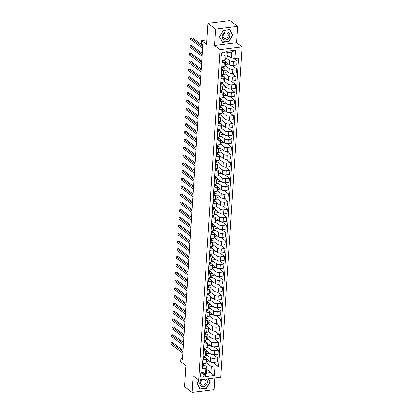 <?xml version="1.0" encoding="UTF-8"?>
<svg xmlns="http://www.w3.org/2000/svg" width="413" height="413" viewBox="0 0 413 413"><rect width="100%" height="100%" fill="white"/><g stroke="black" fill="none" stroke-linecap="round" stroke-linejoin="round"><path stroke-width="0.62" d="M221.218 54.418A2.142 1.76 126.7 0 0 221.838 55.9A2.142 1.76 126.7 0 0 223.836 55.879A2.142 1.76 126.7 0 0 225.023 53.943A2.142 1.76 126.7 0 0 224.404 52.461A2.142 1.76 126.7 0 0 222.406 52.482A2.142 1.76 126.7 0 0 221.218 54.418M237.62 26.339L229.989 20.65L207.992 23.402L215.622 29.091L214.564 45.502L220.057 49.601L242.054 46.85L236.561 42.756L237.62 26.339L215.622 29.091M220.057 49.601L198.689 380.037L220.687 377.286L242.054 46.85M198.689 380.037L193.191 375.938L192.133 392.35L214.13 389.598L214.879 378.009M192.133 392.35L184.503 386.661L185.865 365.557L180.677 361.685L180.879 358.561L182.407 359.697L202.762 44.898L201.239 43.757L201.441 40.634L206.629 44.501L207.992 23.402M204.198 375.066L204.285 373.693A2.075 1.709 126.7 0 0 203.686 372.258A2.075 1.709 126.7 0 0 201.75 372.278A2.075 1.709 126.7 0 0 200.599 374.152L200.511 375.531A2.075 1.709 126.7 0 0 201.116 376.961A2.075 1.709 126.7 0 0 203.046 376.94A2.075 1.709 126.7 0 0 204.198 375.066L201.157 372.8M214.972 367.147L214.424 375.587L205.271 376.733L205.813 368.293L206.975 367.085L206.588 373.022L210.986 372.474L211.373 366.532L214.972 367.147L218.57 366.698L238.523 58.145L234.925 58.594L231.326 57.98L231.708 52.043L227.31 52.59L226.928 58.532L225.766 59.74L226.314 51.3L235.472 50.154L234.925 58.594M225.766 59.74L222.173 60.19L202.22 368.742L205.813 368.293M206.923 39.947L201.441 40.634M182.494 358.36L180.879 358.561M206.825 369.367L214.424 375.587M206.975 367.085L203.929 364.813A5.121 1.807 3.7 0 0 203.95 364.669L204.017 363.677M222.003 62.817L224.244 62.533A2.679 0.945 3.7 0 0 225.694 61.8A2.679 0.945 3.7 0 0 225.4 61.325L223.639 60.014A5.121 1.807 3.7 0 0 223.639 60.009L223.288 61.15A1.776 0.625 3.7 0 1 222.364 61.583L222.091 61.47M221.497 70.633L223.738 70.349A2.679 0.945 3.7 0 0 225.188 69.611A2.679 0.945 3.7 0 0 224.894 69.141L223.134 67.825A5.121 1.807 3.7 0 0 223.159 67.686L223.221 66.694M220.991 78.444L223.232 78.165A2.679 0.945 3.7 0 0 224.687 77.427A2.679 0.945 3.7 0 0 224.393 76.957L222.628 75.641M220.485 86.26L222.726 85.981A2.679 0.945 3.7 0 0 224.182 85.243A2.679 0.945 3.7 0 0 223.887 84.773L222.122 83.457M219.979 94.076L222.225 93.797A2.679 0.945 3.7 0 0 223.676 93.059A2.679 0.945 3.7 0 0 223.381 92.589L221.616 91.273M219.473 101.892L221.719 101.613A2.679 0.945 3.7 0 0 223.17 100.875A2.679 0.945 3.7 0 0 222.875 100.405L221.11 99.089A5.121 1.807 3.7 0 0 221.136 98.95L220.759 100.225A1.776 0.625 3.7 0 1 219.84 100.658L219.561 100.545M218.967 109.708L221.213 109.43A2.679 0.945 3.7 0 0 222.664 108.691A2.679 0.945 3.7 0 0 222.37 108.221L220.604 106.905A5.121 1.807 3.7 0 0 220.63 106.766L220.692 105.769M218.462 117.524L220.707 117.246A2.679 0.945 3.7 0 0 222.158 116.507A2.679 0.945 3.7 0 0 221.864 116.038L220.098 114.721M217.961 125.34L220.201 125.056A2.679 0.945 3.7 0 0 221.652 124.323A2.679 0.945 3.7 0 0 221.358 123.848L219.592 122.537A5.121 1.807 3.7 0 0 219.618 122.393L219.685 121.401M217.455 133.156L219.695 132.872A2.679 0.945 3.7 0 0 221.146 132.134A2.679 0.945 3.7 0 0 220.852 131.664L219.086 130.348A5.121 1.807 3.7 0 0 219.112 130.209L219.179 129.217M216.949 140.967L219.189 140.688A2.679 0.945 3.7 0 0 220.64 139.95A2.679 0.945 3.7 0 0 220.346 139.48L218.585 138.164A5.121 1.807 3.7 0 0 218.606 138.025L218.673 137.033M216.443 148.783L218.684 148.504A2.679 0.945 3.7 0 0 220.134 147.766A2.679 0.945 3.7 0 0 219.84 147.296L218.079 145.98M215.937 156.599L218.178 156.321A2.679 0.945 3.7 0 0 219.633 155.582A2.679 0.945 3.7 0 0 219.339 155.112L217.574 153.796M215.431 164.415L217.672 164.137A2.679 0.945 3.7 0 0 219.127 163.398A2.679 0.945 3.7 0 0 218.833 162.929L217.068 161.612A5.121 1.807 3.7 0 0 217.093 161.473L217.155 160.481M214.925 172.231L217.171 171.953A2.679 0.945 3.7 0 0 218.622 171.214A2.679 0.945 3.7 0 0 218.327 170.745L216.562 169.428A5.121 1.807 3.7 0 0 216.588 169.289L216.211 170.564A1.776 0.625 3.7 0 1 215.292 170.997L215.013 170.884M214.419 180.047L216.665 179.769A2.679 0.945 3.7 0 0 218.116 179.03A2.679 0.945 3.7 0 0 217.821 178.561L216.056 177.244A5.121 1.807 3.7 0 0 216.082 177.1L216.144 176.108M213.913 187.863L216.159 187.579A2.679 0.945 3.7 0 0 217.61 186.841A2.679 0.945 3.7 0 0 217.315 186.371L215.55 185.055M213.407 195.679L215.653 195.395A2.679 0.945 3.7 0 0 217.104 194.657A2.679 0.945 3.7 0 0 216.81 194.187L215.044 192.871A5.121 1.807 3.7 0 0 215.07 192.732L215.137 191.74M212.907 203.49L215.147 203.211A2.679 0.945 3.7 0 0 216.598 202.473A2.679 0.945 3.7 0 0 216.304 202.003L214.538 200.687A5.121 1.807 3.7 0 0 214.564 200.548L214.631 199.556M212.401 211.306L214.641 211.028A2.679 0.945 3.7 0 0 216.092 210.289A2.679 0.945 3.7 0 0 215.798 209.819L214.037 208.503A5.121 1.807 3.7 0 0 214.058 208.364L213.686 209.644A1.776 0.625 3.7 0 1 212.762 210.078L212.489 209.959M211.895 219.122L214.135 218.844A2.679 0.945 3.7 0 0 215.586 218.105A2.679 0.945 3.7 0 0 215.292 217.636L213.531 216.319M211.389 226.938L213.629 226.66A2.679 0.945 3.7 0 0 215.08 225.921A2.679 0.945 3.7 0 0 214.786 225.452L213.025 224.135M210.883 234.754L213.123 234.476A2.679 0.945 3.7 0 0 214.579 233.737A2.679 0.945 3.7 0 0 214.285 233.268L212.519 231.951A5.121 1.807 3.7 0 0 212.545 231.812L212.607 230.815M210.377 242.57L212.618 242.292A2.679 0.945 3.7 0 0 214.073 241.553A2.679 0.945 3.7 0 0 213.779 241.084L212.014 239.767M209.871 250.386L212.117 250.102A2.679 0.945 3.7 0 0 213.567 249.364A2.679 0.945 3.7 0 0 213.273 248.894L211.508 247.578M209.365 258.202L211.611 257.918A2.679 0.945 3.7 0 0 213.062 257.18A2.679 0.945 3.7 0 0 212.767 256.71L211.002 255.394M208.859 266.013L211.105 265.735A2.679 0.945 3.7 0 0 212.556 264.996A2.679 0.945 3.7 0 0 212.261 264.526L210.496 263.21A5.121 1.807 3.7 0 0 210.522 263.071L210.15 264.351A1.776 0.625 3.7 0 1 209.226 264.785L208.947 264.666M208.353 273.829L210.599 273.551A2.679 0.945 3.7 0 0 212.05 272.812A2.679 0.945 3.7 0 0 211.755 272.343L209.99 271.026A5.121 1.807 3.7 0 0 210.016 270.887L210.083 269.895M207.853 281.645L210.093 281.367A2.679 0.945 3.7 0 0 211.544 280.628A2.679 0.945 3.7 0 0 211.249 280.159L209.484 278.842A5.121 1.807 3.7 0 0 209.51 278.703L209.577 277.712M207.347 289.461L209.587 289.183A2.679 0.945 3.7 0 0 211.038 288.444A2.679 0.945 3.7 0 0 210.744 287.975L208.983 286.658M206.841 297.277L209.081 296.999A2.679 0.945 3.7 0 0 210.532 296.26A2.679 0.945 3.7 0 0 210.238 295.791L208.477 294.474M206.335 305.093L208.575 304.809A2.679 0.945 3.7 0 0 210.026 304.076A2.679 0.945 3.7 0 0 209.732 303.607L207.971 302.29A5.121 1.807 3.7 0 0 207.997 302.146L207.62 303.426A1.776 0.625 3.7 0 1 206.696 303.86L206.423 303.746M205.829 312.909L208.069 312.626A2.679 0.945 3.7 0 0 209.525 311.887A2.679 0.945 3.7 0 0 209.231 311.417L207.465 310.101A5.121 1.807 3.7 0 0 207.491 309.962L207.553 308.97M205.323 320.725L207.563 320.442A2.679 0.945 3.7 0 0 209.019 319.703A2.679 0.945 3.7 0 0 208.725 319.234L206.959 317.917M204.817 328.536L207.063 328.258A2.679 0.945 3.7 0 0 208.513 327.519A2.679 0.945 3.7 0 0 208.219 327.05L206.454 325.733M204.311 336.352L206.557 336.074A2.679 0.945 3.7 0 0 208.007 335.335A2.679 0.945 3.7 0 0 207.713 334.866L205.948 333.549A5.121 1.807 3.7 0 0 205.973 333.41L206.035 332.419M203.805 344.168L206.051 343.89A2.679 0.945 3.7 0 0 207.502 343.151A2.679 0.945 3.7 0 0 207.207 342.682L205.442 341.365A5.121 1.807 3.7 0 0 205.468 341.226L205.535 340.235M203.304 351.984L205.545 351.706A2.679 0.945 3.7 0 0 206.996 350.967A2.679 0.945 3.7 0 0 206.701 350.498L204.936 349.181A5.121 1.807 3.7 0 0 204.962 349.042L205.029 348.045M202.798 359.8L205.039 359.522A2.679 0.945 3.7 0 0 206.49 358.783A2.679 0.945 3.7 0 0 206.195 358.314L204.43 356.997M206.237 362.702L211.373 366.532M206.479 358.949L210.336 361.824A2.679 0.945 3.7 0 0 213.934 362.438L217.527 361.989L217.79 357.926L213.423 354.669M206.743 354.886L210.594 357.761A2.679 0.945 3.7 0 0 214.197 358.376L217.79 357.926M206.985 351.138L210.836 354.008A2.679 0.945 3.7 0 0 214.44 354.622L218.033 354.173L218.296 350.11L213.929 346.853M207.249 347.07L211.1 349.945A2.679 0.945 3.7 0 0 214.698 350.56L218.296 350.11M207.491 343.322L211.342 346.197A2.679 0.945 3.7 0 0 214.941 346.806L218.539 346.357L218.802 342.294L214.435 339.037M207.754 339.259L211.606 342.129A2.679 0.945 3.7 0 0 215.204 342.744L218.802 342.294M207.997 335.506L211.848 338.381A2.679 0.945 3.7 0 0 215.447 338.99L219.045 338.541L219.308 334.478L214.941 331.221M208.26 331.443L212.112 334.313A2.679 0.945 3.7 0 0 215.71 334.928L219.308 334.478M208.503 327.69L212.354 330.565A2.679 0.945 3.7 0 0 215.953 331.18L219.551 330.725L219.814 326.662L215.447 323.405M208.766 323.627L212.618 326.502A2.679 0.945 3.7 0 0 216.216 327.111L219.814 326.662M209.009 319.874L212.86 322.749A2.679 0.945 3.7 0 0 216.458 323.364L220.057 322.914L220.32 318.846L215.953 315.589M209.267 315.811L213.123 318.686A2.679 0.945 3.7 0 0 216.722 319.295L220.32 318.846M209.51 312.058L213.366 314.933A2.679 0.945 3.7 0 0 216.964 315.547L220.563 315.098L220.826 311.035L216.458 307.778M209.773 307.995L213.629 310.87A2.679 0.945 3.7 0 0 217.228 311.485L220.826 311.035M210.016 304.242L213.872 307.117A2.679 0.945 3.7 0 0 217.47 307.731L221.069 307.282L221.332 303.219L216.964 299.962M210.279 300.179L214.135 303.054A2.679 0.945 3.7 0 0 217.734 303.669L221.332 303.219M210.522 296.426L214.378 299.301A2.679 0.945 3.7 0 0 217.976 299.915L221.575 299.466L221.838 295.403L217.47 292.146M210.785 292.363L214.641 295.238A2.679 0.945 3.7 0 0 218.24 295.853L221.838 295.403M211.028 288.615L214.884 291.485A2.679 0.945 3.7 0 0 218.482 292.099L222.08 291.65L222.339 287.587L217.976 284.33M211.291 284.547L215.147 287.422A2.679 0.945 3.7 0 0 218.745 288.037L222.339 287.587M211.533 280.799L215.39 283.674A2.679 0.945 3.7 0 0 218.988 284.283L222.581 283.834L222.844 279.771L218.477 276.514M211.797 276.736L215.648 279.606A2.679 0.945 3.7 0 0 219.251 280.22L222.844 279.771M212.039 272.983L215.891 275.858A2.679 0.945 3.7 0 0 219.494 276.467L223.087 276.018L223.35 271.955L218.983 268.698M212.303 268.92L216.154 271.79A2.679 0.945 3.7 0 0 219.752 272.404L223.35 271.955M212.545 265.167L216.397 268.042A2.679 0.945 3.7 0 0 219.995 268.656L223.593 268.202L223.856 264.139L219.489 260.882M212.809 261.104L216.66 263.979A2.679 0.945 3.7 0 0 220.258 264.588L223.856 264.139M213.051 257.351L216.902 260.226A2.679 0.945 3.7 0 0 220.501 260.84L224.099 260.391L224.362 256.323L219.995 253.066M213.314 253.288L217.166 256.163A2.679 0.945 3.7 0 0 220.764 256.778L224.362 256.323M213.557 249.535L217.408 252.41A2.679 0.945 3.7 0 0 221.007 253.024L224.605 252.575L224.868 248.512L220.501 245.255M213.82 245.472L217.672 248.347A2.679 0.945 3.7 0 0 221.27 248.962L224.868 248.512M214.063 241.719L217.914 244.594A2.679 0.945 3.7 0 0 221.513 245.208L225.111 244.759L225.374 240.696L221.007 237.439M214.321 237.656L218.178 240.531A2.679 0.945 3.7 0 0 221.776 241.146L225.374 240.696M214.564 233.908L218.42 236.778A2.679 0.945 3.7 0 0 222.018 237.392L225.617 236.943L225.88 232.88L221.513 229.623M214.827 229.84L218.684 232.715A2.679 0.945 3.7 0 0 222.282 233.33L225.88 232.88M215.07 226.092L218.926 228.962A2.679 0.945 3.7 0 0 222.524 229.576L226.123 229.127L226.386 225.064L222.018 221.807M215.333 222.024L219.189 224.899A2.679 0.945 3.7 0 0 222.788 225.513L226.386 225.064M215.576 218.276L219.432 221.151A2.679 0.945 3.7 0 0 223.03 221.76L226.629 221.311L226.887 217.248L222.524 213.991M215.839 214.213L219.695 217.083A2.679 0.945 3.7 0 0 223.294 217.697L226.887 217.248M216.082 210.46L219.938 213.335A2.679 0.945 3.7 0 0 223.536 213.944L227.129 213.495L227.393 209.432L223.03 206.175M216.345 206.397L220.196 209.267A2.679 0.945 3.7 0 0 223.8 209.881L227.393 209.432M216.588 202.644L220.439 205.519A2.679 0.945 3.7 0 0 224.042 206.133L227.635 205.679L227.899 201.616L223.531 198.359M216.851 198.581L220.702 201.456A2.679 0.945 3.7 0 0 224.305 202.065L227.899 201.616M217.093 194.828L220.945 197.703A2.679 0.945 3.7 0 0 224.548 198.317L228.141 197.868L228.404 193.8L224.037 190.543M217.357 190.765L221.208 193.64A2.679 0.945 3.7 0 0 224.806 194.255L228.404 193.8M217.599 187.012L221.451 189.887A2.679 0.945 3.7 0 0 225.049 190.501L228.647 190.052L228.91 185.989L224.543 182.732M217.863 182.949L221.714 185.824A2.679 0.945 3.7 0 0 225.312 186.439L228.91 185.989M218.105 179.196L221.957 182.071A2.679 0.945 3.7 0 0 225.555 182.685L229.153 182.236L229.416 178.173L225.049 174.916M218.369 175.133L222.22 178.008A2.679 0.945 3.7 0 0 225.818 178.623L229.416 178.173M218.611 171.385L222.462 174.255A2.679 0.945 3.7 0 0 226.061 174.869L229.659 174.42L229.922 170.357L225.555 167.1M218.875 167.317L222.726 170.192A2.679 0.945 3.7 0 0 226.324 170.806L229.922 170.357M219.117 163.569L222.968 166.439A2.679 0.945 3.7 0 0 226.567 167.053L230.165 166.604L230.428 162.541L226.061 159.284M219.375 159.501L223.232 162.376A2.679 0.945 3.7 0 0 226.83 162.99L230.428 162.541M219.618 155.753L223.474 158.628A2.679 0.945 3.7 0 0 227.073 159.237L230.671 158.788L230.934 154.725L226.567 151.468M219.881 151.69L223.738 154.56A2.679 0.945 3.7 0 0 227.336 155.174L230.934 154.725M220.124 147.937L223.98 150.812A2.679 0.945 3.7 0 0 227.578 151.426L231.177 150.972L231.44 146.909L227.073 143.652M220.387 143.874L224.244 146.744A2.679 0.945 3.7 0 0 227.842 147.358L231.44 146.909M220.63 140.121L224.486 142.996A2.679 0.945 3.7 0 0 228.084 143.61L231.683 143.161L231.941 139.093L227.578 135.836M220.893 136.058L224.749 138.933A2.679 0.945 3.7 0 0 228.348 139.542L231.941 139.093M221.136 132.305L224.992 135.18A2.679 0.945 3.7 0 0 228.59 135.794L232.183 135.345L232.447 131.277L228.079 128.02M221.399 128.242L225.25 131.117A2.679 0.945 3.7 0 0 228.854 131.732L232.447 131.277M221.642 124.489L225.493 127.364A2.679 0.945 3.7 0 0 229.096 127.978L232.689 127.529L232.953 123.466L228.585 120.209M221.905 120.426L225.756 123.301A2.679 0.945 3.7 0 0 229.36 123.915L232.953 123.466M222.148 116.672L225.999 119.548A2.679 0.945 3.7 0 0 229.597 120.162L233.195 119.713L233.459 115.65L229.091 112.393M222.411 112.61L226.262 115.485A2.679 0.945 3.7 0 0 229.86 116.099L233.459 115.65M222.653 108.862L226.505 111.732A2.679 0.945 3.7 0 0 230.103 112.346L233.701 111.897L233.964 107.834L229.597 104.577M222.917 104.794L226.768 107.669A2.679 0.945 3.7 0 0 230.366 108.283L233.964 107.834M223.159 101.046L227.011 103.916A2.679 0.945 3.7 0 0 230.609 104.53L234.207 104.081L234.47 100.018L230.103 96.761M223.423 96.978L227.274 99.853A2.679 0.945 3.7 0 0 230.872 100.467L234.47 100.018M223.665 93.23L227.517 96.105A2.679 0.945 3.7 0 0 231.115 96.714L234.713 96.265L234.976 92.202L230.609 88.945M223.929 89.167L227.78 92.037A2.679 0.945 3.7 0 0 231.378 92.651L234.976 92.202M224.171 85.414L228.022 88.289A2.679 0.945 3.7 0 0 231.621 88.903L235.219 88.449L235.482 84.386L231.115 81.129M224.429 81.351L228.286 84.226A2.679 0.945 3.7 0 0 231.884 84.835L235.482 84.386M224.672 77.598L228.528 80.473A2.679 0.945 3.7 0 0 232.127 81.087L235.725 80.638L235.988 76.57L231.621 73.313M224.935 73.535L228.792 76.41A2.679 0.945 3.7 0 0 232.39 77.019L235.988 76.57M225.178 69.782L229.034 72.657A2.679 0.945 3.7 0 0 232.633 73.271L236.231 72.822L236.494 68.754L232.127 65.497M225.441 65.719L229.298 68.594A2.679 0.945 3.7 0 0 232.896 69.208L236.494 68.754M225.684 61.965L229.54 64.841A2.679 0.945 3.7 0 0 233.138 65.455L236.737 65.006L236.995 60.943L233.536 58.357M226.871 58.589L229.804 60.778A2.679 0.945 3.7 0 0 233.402 61.392L236.995 60.943M227.16 54.877L231.326 57.98M202.535 363.863L204.776 363.585A2.679 0.945 3.7 0 0 206.226 362.846L206.49 358.783M218.57 366.698L212.922 362.485M209.303 361.055L206.319 361.452M203.041 356.047L205.282 355.769A2.679 0.945 3.7 0 0 206.732 355.03L206.996 350.967M209.809 353.239L206.825 353.636M210.31 345.423L207.331 345.82M203.547 348.231L205.788 347.952A2.679 0.945 3.7 0 0 207.238 347.214L207.502 343.151M210.816 337.612L207.832 338.004M204.048 340.42L206.293 340.136A2.679 0.945 3.7 0 0 207.744 339.398L208.007 335.335M211.322 329.817L208.338 330.188M204.554 332.604L206.799 332.32A2.679 0.945 3.7 0 0 208.25 331.582L208.513 327.519M211.828 321.98L208.844 322.372M205.06 324.788L207.305 324.504A2.679 0.945 3.7 0 0 208.756 323.771L209.019 319.703M212.334 314.164L209.35 314.556M205.566 316.972L207.806 316.694A2.679 0.945 3.7 0 0 209.262 315.955L209.525 311.887M212.84 306.348L209.856 306.74M206.072 309.156L208.312 308.878A2.679 0.945 3.7 0 0 209.768 308.139L210.026 304.076M213.345 298.532L210.362 298.929M206.577 301.34L208.818 301.062A2.679 0.945 3.7 0 0 210.269 300.323L210.532 296.26M213.846 290.737L210.867 291.113M207.083 293.524L209.324 293.245A2.679 0.945 3.7 0 0 210.775 292.507L211.038 288.444M214.357 282.9L211.373 283.297M207.589 285.708L209.83 285.429A2.679 0.945 3.7 0 0 211.28 284.691L211.544 280.628M214.863 275.089L211.879 275.481M208.095 277.897L210.336 277.613A2.679 0.945 3.7 0 0 211.786 276.875L212.05 272.812M215.364 267.273L212.385 267.665M208.596 270.081L210.842 269.797A2.679 0.945 3.7 0 0 212.292 269.059L212.556 264.996M215.87 259.478L212.886 259.849M209.102 262.265L211.348 261.981A2.679 0.945 3.7 0 0 212.798 261.248L213.062 257.18M216.376 251.641L213.392 252.033M209.608 254.449L211.854 254.171A2.679 0.945 3.7 0 0 213.304 253.432L213.567 249.364M216.882 243.825L213.898 244.217M210.114 246.633L212.359 246.355A2.679 0.945 3.7 0 0 213.81 245.616L214.073 241.553M217.388 236.009L214.404 236.406M210.62 238.817L212.86 238.538A2.679 0.945 3.7 0 0 214.316 237.8L214.579 233.737M217.894 228.193L214.91 228.59M211.126 231.001L213.366 230.722A2.679 0.945 3.7 0 0 214.822 229.984L215.08 225.921M218.4 220.377L215.416 220.774M211.632 223.185L213.872 222.906A2.679 0.945 3.7 0 0 215.323 222.168L215.586 218.105M218.905 212.566L215.922 212.958M212.137 215.374L214.378 215.09A2.679 0.945 3.7 0 0 215.829 214.352L216.092 210.289M219.411 204.75L216.427 205.142M212.643 207.558L214.884 207.274A2.679 0.945 3.7 0 0 216.335 206.536L216.598 202.473M219.912 196.934L216.933 197.326M213.149 199.742L215.39 199.458A2.679 0.945 3.7 0 0 216.84 198.725L217.104 194.657M220.418 189.139L217.439 189.51M213.65 191.926L215.896 191.647A2.679 0.945 3.7 0 0 217.346 190.909L217.61 186.841M220.924 181.302L217.94 181.694M214.156 184.11L216.402 183.831A2.679 0.945 3.7 0 0 217.852 183.093L218.116 179.03M221.43 173.486L218.446 173.883M214.662 176.294L216.908 176.015A2.679 0.945 3.7 0 0 218.358 175.277L218.622 171.214M221.936 165.67L218.952 166.067M215.168 168.478L217.414 168.199A2.679 0.945 3.7 0 0 218.864 167.461L219.127 163.398M222.442 157.854L219.458 158.251M215.674 160.662L217.914 160.383A2.679 0.945 3.7 0 0 219.37 159.645L219.633 155.582M222.948 150.043L219.964 150.435M216.18 152.851L218.42 152.567A2.679 0.945 3.7 0 0 219.876 151.829L220.134 147.766M223.454 142.227L220.47 142.619M216.686 145.035L218.926 144.751A2.679 0.945 3.7 0 0 220.377 144.013L220.64 139.95M223.96 134.411L220.976 134.803M217.192 137.219L219.432 136.94A2.679 0.945 3.7 0 0 220.883 136.202L221.146 132.134M224.465 126.595L221.482 126.987M217.697 129.403L219.938 129.124A2.679 0.945 3.7 0 0 221.389 128.386L221.652 124.323M224.966 118.799L221.987 119.171M218.203 121.587L220.444 121.308A2.679 0.945 3.7 0 0 221.895 120.57L222.158 116.507M225.472 110.963L222.493 111.36M218.704 113.771L220.95 113.492A2.679 0.945 3.7 0 0 222.4 112.754L222.664 108.691M225.978 103.147L222.994 103.544M219.21 105.955L221.456 105.676A2.679 0.945 3.7 0 0 222.906 104.938L223.17 100.875M226.484 95.331L223.5 95.728M219.716 98.139L221.962 97.86A2.679 0.945 3.7 0 0 223.412 97.122L223.676 93.059M226.99 87.541L224.006 87.912M220.222 90.328L222.468 90.044A2.679 0.945 3.7 0 0 223.918 89.306L224.182 85.243M227.496 79.704L224.512 80.096M220.728 82.512L222.968 82.228A2.679 0.945 3.7 0 0 224.424 81.49L224.687 77.427M228.002 71.888L225.018 72.28M221.234 74.696L223.474 74.417A2.679 0.945 3.7 0 0 224.93 73.679L225.188 69.611M228.508 64.072L225.524 64.464M221.74 66.88L223.98 66.601A2.679 0.945 3.7 0 0 225.431 65.863L225.694 61.8M229.014 56.256L227.057 56.524M206.588 373.022L205.271 376.733M226.314 51.3L227.31 52.59M235.472 50.154L231.708 52.043M199.071 379.986L197.042 383.517L199.964 389.139L206.588 388.308L210.294 381.86L208.689 378.783M214.564 45.502L236.561 42.756M223.165 30.381L219.463 36.829L222.385 42.446L229.008 41.62L232.71 35.172L229.788 29.555L223.165 30.381M209.871 381.55L210.294 381.86M206.314 388.106L206.588 388.308M232.292 34.857L232.71 35.172M228.735 41.414L229.008 41.62M202.38 366.269L202.654 366.383A1.776 0.625 3.7 0 0 203.578 365.949L203.996 363.683L203.578 365.949M183.011 350.332L172.536 342.516L171.049 342.702L182.933 351.571M171.049 342.702L170.946 344.266L182.83 353.13M203.795 363.708L203.702 364.013A1.776 0.625 -176.3 0 1 203.191 364.359L203.139 365.113A1.776 0.625 3.7 0 0 203.655 364.762M202.881 358.453L203.16 358.567A1.776 0.625 3.7 0 0 204.084 358.133L204.43 357.002A5.121 1.807 3.7 0 0 204.456 356.853L204.523 355.861M183.517 342.516L173.042 334.7L171.555 334.886L183.439 343.755M171.555 334.886L171.452 336.45L183.336 345.32M204.301 355.892L204.208 356.197A1.776 0.625 -176.3 0 1 203.692 356.543L203.645 357.297A1.776 0.625 3.7 0 0 204.161 356.946L204.492 355.867M203.387 350.637L203.666 350.751A1.776 0.625 3.7 0 0 204.59 350.317L205.008 348.051L204.59 350.317M184.022 334.706L173.543 326.889L172.061 327.075L183.945 335.939M172.061 327.075L171.958 328.634L183.842 337.504M204.807 348.076L204.714 348.381A1.776 0.625 -176.3 0 1 204.198 348.732L204.151 349.481A1.776 0.625 3.7 0 0 204.667 349.13M203.893 342.821L204.172 342.935A1.776 0.625 3.7 0 0 205.096 342.501L205.514 340.235M184.528 326.889L174.049 319.073L172.562 319.259L184.451 328.123M172.562 319.259L172.464 320.818L184.348 329.688M205.313 340.26L205.22 340.565A1.776 0.625 -176.3 0 1 204.703 340.916L204.657 341.665A1.776 0.625 3.7 0 0 205.168 341.314L205.504 340.235M204.399 335.005L204.678 335.119A1.776 0.625 3.7 0 0 205.597 334.69L206.02 332.419L205.597 334.69M185.034 319.073L174.554 311.257L173.068 311.443L184.952 320.307M173.068 311.443L172.97 313.008L184.854 321.872M205.819 332.444L205.726 332.749A1.776 0.625 -176.3 0 1 205.209 333.1L205.163 333.849A1.776 0.625 3.7 0 0 205.674 333.498M201.498 379.686A4.352 3.578 126.7 0 0 200.238 385.288A4.352 3.578 126.7 0 0 205.313 385.923A4.352 3.578 126.7 0 0 206.133 379.103M202.076 380.13A2.979 2.452 126.7 0 0 201.461 384.761A2.979 2.452 126.7 0 0 204.409 384.622A2.979 2.452 126.7 0 0 205.029 379.986A2.979 2.452 126.7 0 0 202.076 380.13M208.451 378.814L210.026 381.844L206.438 388.091L200.016 388.891L197.187 383.45L199.18 379.975M199.722 388.669L200.016 388.891M229.891 35.472A4.352 3.578 126.7 0 0 226.288 31.889A4.352 3.578 126.7 0 0 222.163 36.437A4.352 3.578 126.7 0 0 225.761 40.02A4.352 3.578 126.7 0 0 229.891 35.472M228.312 35.353A2.979 2.452 126.7 0 0 227.444 33.298A2.979 2.452 126.7 0 0 224.672 33.324A2.979 2.452 126.7 0 0 223.02 36.019A2.979 2.452 126.7 0 0 223.882 38.073A2.979 2.452 126.7 0 0 226.654 38.048A2.979 2.452 126.7 0 0 228.312 35.353M222.437 42.203L219.608 36.757L223.196 30.51L229.613 29.71L232.447 35.151L228.859 41.398L222.142 41.981M204.905 327.189L205.184 327.308A1.776 0.625 3.7 0 0 206.102 326.874L206.454 325.743A5.121 1.807 3.7 0 0 206.479 325.594L206.541 324.603M185.54 311.257L175.06 303.441L173.574 303.627L185.458 312.491M173.574 303.627L173.475 305.192L185.36 314.056M206.324 324.628L206.232 324.933A1.776 0.625 -176.3 0 1 205.715 325.284L205.669 326.033A1.776 0.625 3.7 0 0 206.18 325.687L206.51 324.608M205.411 319.378L205.689 319.492A1.776 0.625 3.7 0 0 206.608 319.058L206.954 317.927A5.121 1.807 3.7 0 0 206.985 317.778L206.954 317.927M186.046 303.441L175.566 295.625L174.079 295.811L185.964 304.675M174.079 295.811L173.981 297.375L185.865 306.24M206.83 316.812L206.737 317.117A1.776 0.625 -176.3 0 1 206.221 317.468L206.175 318.216A1.776 0.625 3.7 0 0 206.686 317.871L207.016 316.792M205.917 311.562L206.19 311.676A1.776 0.625 3.7 0 0 207.114 311.242L207.538 308.976L207.114 311.242M186.552 295.625L176.072 287.809L174.585 287.995L186.469 296.859M174.585 287.995L174.482 289.559L186.371 298.423M207.336 308.996L207.238 309.306A1.776 0.625 -176.3 0 1 206.727 309.652L206.676 310.406A1.776 0.625 3.7 0 0 207.192 310.055M187.058 287.809L176.578 279.993L175.091 280.179L186.975 289.048M175.091 280.179L174.988 281.743L186.877 290.607M207.837 301.185L207.744 301.49A1.776 0.625 -176.3 0 1 207.233 301.836L207.181 302.59A1.776 0.625 3.7 0 0 207.698 302.239L208.028 301.16M206.928 295.93L207.202 296.044A1.776 0.625 3.7 0 0 208.126 295.61L208.472 294.479A5.121 1.807 3.7 0 0 208.498 294.335L208.565 293.338M187.559 279.999L177.084 272.177L175.597 272.363L187.481 281.232M175.597 272.363L175.494 273.927L187.378 282.797M208.343 293.369L208.25 293.674A1.776 0.625 -176.3 0 1 207.739 294.02L207.687 294.774A1.776 0.625 3.7 0 0 208.204 294.423L208.534 293.344L208.472 294.479M207.434 288.114L207.708 288.228A1.776 0.625 3.7 0 0 208.632 287.794L208.978 286.668A5.121 1.807 3.7 0 0 209.004 286.519L209.071 285.522M188.065 272.182L177.59 264.366L176.103 264.552L187.987 273.416M176.103 264.552L176 266.111L187.884 274.981M208.849 285.553L208.756 285.858A1.776 0.625 -176.3 0 1 208.245 286.209L208.193 286.958A1.776 0.625 3.7 0 0 208.71 286.607L209.04 285.528M207.935 280.298L208.214 280.412A1.776 0.625 3.7 0 0 209.138 279.978L209.556 277.712L209.138 279.978M188.571 264.366L178.096 256.55L176.609 256.736L188.493 265.6M176.609 256.736L176.506 258.295L188.39 267.165M209.355 277.737L209.262 278.042A1.776 0.625 -176.3 0 1 208.746 278.393L208.699 279.142A1.776 0.625 3.7 0 0 209.215 278.79M208.441 272.482L208.72 272.601A1.776 0.625 3.7 0 0 209.644 272.167L210.062 269.895L209.644 272.167M189.077 256.55L178.597 248.734L177.115 248.92L188.999 257.784M177.115 248.92L177.012 250.484L188.896 259.349M209.861 269.921L209.768 270.226A1.776 0.625 -176.3 0 1 209.252 270.577L209.205 271.326A1.776 0.625 3.7 0 0 209.721 270.974M189.582 248.734L179.103 240.918L177.616 241.104L189.505 249.968M177.616 241.104L177.518 242.668L189.402 251.532M210.367 262.105L210.274 262.41A1.776 0.625 -176.3 0 1 209.758 262.761L209.711 263.509A1.776 0.625 3.7 0 0 210.222 263.164L210.558 262.085M209.453 256.855L209.732 256.969A1.776 0.625 3.7 0 0 210.651 256.535L211.002 255.404A5.121 1.807 3.7 0 0 211.028 255.255L211.089 254.263M190.088 240.918L179.609 233.102L178.122 233.288L190.006 242.152M178.122 233.288L178.024 234.852L189.908 243.716M210.873 254.289L210.78 254.594A1.776 0.625 -176.3 0 1 210.263 254.945L210.217 255.693A1.776 0.625 3.7 0 0 210.728 255.348L211.058 254.269M209.959 249.039L210.238 249.153A1.776 0.625 3.7 0 0 211.157 248.719L211.508 247.588A5.121 1.807 3.7 0 0 211.533 247.439L211.508 247.588M190.594 233.102L180.114 225.286L178.628 225.472L190.512 234.341M178.628 225.472L178.53 227.036L190.414 235.9M211.379 246.473L211.286 246.783A1.776 0.625 -176.3 0 1 210.769 247.129L210.723 247.883A1.776 0.625 3.7 0 0 211.234 247.532L211.564 246.453M210.465 241.223L210.744 241.337A1.776 0.625 3.7 0 0 211.662 240.903L212.008 239.772A5.121 1.807 3.7 0 0 212.039 239.623L212.101 238.631M191.1 225.286L180.62 217.47L179.134 217.656L191.018 226.525M179.134 217.656L179.036 219.22L190.92 228.084M211.884 238.662L211.792 238.967A1.776 0.625 -176.3 0 1 211.275 239.313L211.224 240.067A1.776 0.625 3.7 0 0 211.74 239.716L212.07 238.637L212.008 239.772M210.971 233.407L211.244 233.521A1.776 0.625 3.7 0 0 212.168 233.087L212.592 230.821M191.606 217.475L181.126 209.654L179.64 209.84L191.524 218.709M179.64 209.84L179.536 211.404L191.425 220.274M212.39 230.846L212.292 231.151A1.776 0.625 -176.3 0 1 211.781 231.497L211.73 232.251A1.776 0.625 3.7 0 0 212.246 231.899L212.576 230.821M211.477 225.591L211.75 225.704A1.776 0.625 3.7 0 0 212.674 225.271L213.02 224.145A5.121 1.807 3.7 0 0 213.051 223.996L213.113 223.005M192.112 209.659L181.632 201.843L180.145 202.029L192.03 210.893M180.145 202.029L180.042 203.588L191.926 212.458M212.891 223.03L212.798 223.335A1.776 0.625 -176.3 0 1 212.287 223.686L212.236 224.435A1.776 0.625 3.7 0 0 212.752 224.083L213.082 223.005L213.02 224.145M211.983 217.775L212.256 217.888A1.776 0.625 3.7 0 0 213.18 217.455L213.526 216.329A5.121 1.807 3.7 0 0 213.552 216.18L213.619 215.188M192.613 201.843L182.138 194.027L180.651 194.213L192.535 203.077M180.651 194.213L180.548 195.777L192.432 204.641M213.397 215.214L213.304 215.519A1.776 0.625 -176.3 0 1 212.793 215.87L212.741 216.619A1.776 0.625 3.7 0 0 213.258 216.267L213.588 215.188L213.526 216.329M193.119 194.027L182.644 186.211L181.157 186.397L193.041 195.261M181.157 186.397L181.054 187.961L192.938 196.825M213.903 207.398L213.81 207.703A1.776 0.625 -176.3 0 1 213.294 208.054L213.247 208.802A1.776 0.625 3.7 0 0 213.764 208.451L214.094 207.378M212.989 202.143L213.268 202.262A1.776 0.625 3.7 0 0 214.192 201.828L214.61 199.556L214.192 201.828M193.625 186.211L183.15 178.395L181.663 178.581L193.547 187.445M181.663 178.581L181.56 180.145L193.444 189.009M214.409 199.582L214.316 199.887A1.776 0.625 -176.3 0 1 213.8 200.238L213.753 200.986A1.776 0.625 3.7 0 0 214.27 200.641M213.495 194.332L213.774 194.446A1.776 0.625 3.7 0 0 214.698 194.012L215.116 191.74M194.131 178.395L183.651 170.579L182.169 170.765L194.053 179.629M182.169 170.765L182.066 172.329L193.95 181.193M214.915 191.766L214.822 192.071A1.776 0.625 -176.3 0 1 214.306 192.422L214.259 193.17A1.776 0.625 3.7 0 0 214.775 192.825L215.106 191.746M214.001 186.516L214.28 186.63A1.776 0.625 3.7 0 0 215.204 186.196L215.55 185.065A5.121 1.807 3.7 0 0 215.576 184.916L215.638 183.924M194.637 170.579L184.157 162.763L182.67 162.949L194.559 171.818M182.67 162.949L182.572 164.513L194.456 173.377M215.421 183.95L215.328 184.26A1.776 0.625 -176.3 0 1 214.812 184.606L214.765 185.36A1.776 0.625 3.7 0 0 215.276 185.009L215.612 183.93L215.55 185.065M214.507 178.7L214.786 178.814A1.776 0.625 3.7 0 0 215.705 178.38L216.128 176.114M195.142 162.763L184.663 154.947L183.176 155.133L195.06 164.002M183.176 155.133L183.078 156.697L194.962 165.561M215.927 176.139L215.834 176.444A1.776 0.625 -176.3 0 1 215.318 176.79L215.271 177.544A1.776 0.625 3.7 0 0 215.782 177.192L216.113 176.114M195.648 154.952L185.169 147.131L183.682 147.317L195.566 156.186M183.682 147.317L183.584 148.881L195.468 157.751M216.433 168.323L216.34 168.628A1.776 0.625 -176.3 0 1 215.823 168.974L215.777 169.728A1.776 0.625 3.7 0 0 216.288 169.376L216.619 168.297M215.519 163.068L215.792 163.181A1.776 0.625 3.7 0 0 216.717 162.748L217.14 160.481L216.717 162.748M196.154 147.136L185.674 139.32L184.188 139.506L196.072 148.37M184.188 139.506L184.09 141.065L195.974 149.934M216.939 160.507L216.84 160.812A1.776 0.625 -176.3 0 1 216.329 161.163L216.278 161.911A1.776 0.625 3.7 0 0 216.794 161.56M216.025 155.252L216.298 155.365A1.776 0.625 3.7 0 0 217.223 154.932L217.568 153.806A5.121 1.807 3.7 0 0 217.599 153.657L217.568 153.806M196.66 139.32L186.18 131.504L184.694 131.69L196.578 140.554M184.694 131.69L184.59 133.254L196.48 142.118M217.444 152.691L217.346 152.996A1.776 0.625 -176.3 0 1 216.835 153.347L216.784 154.095A1.776 0.625 3.7 0 0 217.3 153.744L217.63 152.665M216.531 147.436L216.804 147.555A1.776 0.625 3.7 0 0 217.728 147.121L218.074 145.99A5.121 1.807 3.7 0 0 218.105 145.841L218.167 144.849M197.166 131.504L186.686 123.688L185.2 123.874L197.084 132.738M185.2 123.874L185.096 125.438L196.98 134.302M217.945 144.875L217.852 145.18A1.776 0.625 -176.3 0 1 217.341 145.531L217.29 146.279A1.776 0.625 3.7 0 0 217.806 145.934L218.136 144.855L218.074 145.99M217.037 139.62L217.31 139.739A1.776 0.625 3.7 0 0 218.234 139.305L218.653 137.033M197.667 123.688L187.192 115.872L185.705 116.058L197.59 124.922M185.705 116.058L185.602 117.622L197.486 126.486M218.451 137.059L218.358 137.364A1.776 0.625 -176.3 0 1 217.847 137.715L217.796 138.463A1.776 0.625 3.7 0 0 218.312 138.118L218.642 137.039M217.543 131.809L217.816 131.923A1.776 0.625 3.7 0 0 218.74 131.489L219.158 129.217L218.74 131.489M198.173 115.872L187.698 108.056L186.211 108.242L198.095 117.106M186.211 108.242L186.108 109.806L197.992 118.67M218.957 129.243L218.864 129.548A1.776 0.625 -176.3 0 1 218.348 129.899L218.301 130.647A1.776 0.625 3.7 0 0 218.818 130.302M218.043 123.993L218.322 124.106A1.776 0.625 3.7 0 0 219.246 123.673L219.664 121.407L219.246 123.673M198.679 108.056L188.204 100.24L186.717 100.426L198.601 109.295M186.717 100.426L186.614 101.99L198.498 110.854M219.463 121.427L219.37 121.737A1.776 0.625 -176.3 0 1 218.854 122.083L218.807 122.837A1.776 0.625 3.7 0 0 219.324 122.485M218.549 116.177L218.828 116.29A1.776 0.625 3.7 0 0 219.752 115.857L220.098 114.726A5.121 1.807 3.7 0 0 220.124 114.577L220.191 113.585M199.185 100.24L188.705 92.424L187.218 92.61L199.107 101.479M187.218 92.61L187.12 94.174L199.004 103.038M219.969 113.616L219.876 113.921A1.776 0.625 -176.3 0 1 219.36 114.267L219.313 115.02A1.776 0.625 3.7 0 0 219.824 114.669L220.16 113.59M219.055 108.361L219.334 108.474A1.776 0.625 3.7 0 0 220.258 108.041L220.676 105.774L220.258 108.041M199.691 92.429L189.211 84.613L187.724 84.799L199.613 93.663M187.724 84.799L187.626 86.358L199.51 95.227M220.475 105.8L220.382 106.105A1.776 0.625 -176.3 0 1 219.866 106.456L219.819 107.204A1.776 0.625 3.7 0 0 220.33 106.853M200.197 84.613L189.717 76.797L188.23 76.983L200.114 85.847M188.23 76.983L188.132 78.542L200.016 87.411M220.981 97.984L220.888 98.289A1.776 0.625 -176.3 0 1 220.372 98.64L220.325 99.388A1.776 0.625 3.7 0 0 220.836 99.037L221.167 97.958M220.067 92.729L220.346 92.842A1.776 0.625 3.7 0 0 221.265 92.414L221.611 91.283A5.121 1.807 3.7 0 0 221.642 91.134L221.704 90.142M200.703 76.797L190.223 68.981L188.736 69.167L200.62 78.031M188.736 69.167L188.638 70.731L200.522 79.595M221.487 90.168L221.394 90.473A1.776 0.625 -176.3 0 1 220.878 90.824L220.831 91.572A1.776 0.625 3.7 0 0 221.342 91.221L221.673 90.142L221.611 91.283M220.573 84.913L220.847 85.032A1.776 0.625 3.7 0 0 221.771 84.598L222.117 83.467A5.121 1.807 3.7 0 0 222.148 83.318L222.209 82.326M201.208 68.981L190.729 61.165L189.242 61.351L201.126 70.215M189.242 61.351L189.139 62.915L201.028 71.779M221.993 82.352L221.895 82.657A1.776 0.625 -176.3 0 1 221.383 83.008L221.332 83.756A1.776 0.625 3.7 0 0 221.848 83.411L222.179 82.332M221.079 77.097L221.353 77.216A1.776 0.625 3.7 0 0 222.277 76.782L222.622 75.651A5.121 1.807 3.7 0 0 222.653 75.502L222.622 75.651M201.714 61.165L191.234 53.349L189.748 53.535L201.632 62.399M189.748 53.535L189.644 55.099L201.534 63.963M222.499 74.536L222.4 74.841A1.776 0.625 -176.3 0 1 221.889 75.192L221.838 75.94A1.776 0.625 3.7 0 0 222.354 75.594L222.684 74.516M221.585 69.286L221.858 69.399A1.776 0.625 3.7 0 0 222.783 68.966L223.201 66.694L222.783 68.966M202.215 53.349L191.74 45.533L190.254 45.719L202.138 54.583M190.254 45.719L190.15 47.283L202.034 56.147M222.999 66.72L222.906 67.025A1.776 0.625 -176.3 0 1 222.395 67.376L222.344 68.124A1.776 0.625 3.7 0 0 222.86 67.778M202.721 45.533L192.246 37.717L190.76 37.903L202.644 46.772M190.76 37.903L190.656 39.467L202.54 48.331M222.566 60.138L222.85 60.313A1.776 0.625 3.7 0 0 223.319 60.045M210.594 357.761L210.336 361.824M211.1 349.945L210.836 354.008M211.606 342.129L211.342 346.197M212.112 334.313L211.848 338.381M212.618 326.502L212.354 330.565M213.123 318.686L212.86 322.749M213.629 310.87L213.366 314.933M214.135 303.054L213.872 307.117M214.641 295.238L214.378 299.301M215.147 287.422L214.884 291.485M215.648 279.606L215.39 283.674M216.154 271.79L215.891 275.858M216.66 263.979L216.397 268.042M217.166 256.163L216.902 260.226M217.672 248.347L217.408 252.41M218.178 240.531L217.914 244.594M218.684 232.715L218.42 236.778M219.189 224.899L218.926 228.962M219.695 217.083L219.432 221.151M220.196 209.267L219.938 213.335M220.702 201.456L220.439 205.519M221.208 193.64L220.945 197.703M221.714 185.824L221.451 189.887M222.22 178.008L221.957 182.071M222.726 170.192L222.462 174.255M223.232 162.376L222.968 166.439M223.738 154.56L223.474 158.628M224.244 146.744L223.98 150.812M224.749 138.933L224.486 142.996M225.25 131.117L224.992 135.18M225.756 123.301L225.493 127.364M226.262 115.485L225.999 119.548M226.768 107.669L226.505 111.732M227.274 99.853L227.011 103.916M227.78 92.037L227.517 96.105M228.286 84.226L228.022 88.289M228.792 76.41L228.528 80.473M229.298 68.594L229.034 72.657M229.804 60.778L229.54 64.841M214.197 358.376L213.934 362.438M205.039 359.522L204.776 363.585M205.545 351.706L205.282 355.769M214.698 350.56L214.44 354.622M206.051 343.89L205.788 347.952M215.204 342.744L214.941 346.806M206.557 336.074L206.293 340.136M215.71 334.928L215.447 338.99M207.063 328.258L206.799 332.32M216.216 327.111L215.953 331.18M207.563 320.442L207.305 324.504M216.722 319.295L216.458 323.364M208.069 312.626L207.806 316.694M217.228 311.485L216.964 315.547M208.575 304.809L208.312 308.878M217.734 303.669L217.47 307.731M209.081 296.999L208.818 301.062M218.24 295.853L217.976 299.915M209.587 289.183L209.324 293.245M218.745 288.037L218.482 292.099M210.093 281.367L209.83 285.429M219.251 280.22L218.988 284.283M210.599 273.551L210.336 277.613M219.752 272.404L219.494 276.467M211.105 265.735L210.842 269.797M220.258 264.588L219.995 268.656M211.611 257.918L211.348 261.981M220.764 256.778L220.501 260.84M212.117 250.102L211.854 254.171M221.27 248.962L221.007 253.024M212.618 242.292L212.359 246.355M221.776 241.146L221.513 245.208M213.123 234.476L212.86 238.538M222.282 233.33L222.018 237.392M213.629 226.66L213.366 230.722M222.788 225.513L222.524 229.576M214.135 218.844L213.872 222.906M223.294 217.697L223.03 221.76M214.641 211.028L214.378 215.09M223.8 209.881L223.536 213.944M215.147 203.211L214.884 207.274M224.305 202.065L224.042 206.133M215.653 195.395L215.39 199.458M224.806 194.255L224.548 198.317M216.159 187.579L215.896 191.647M225.312 186.439L225.049 190.501M216.665 179.769L216.402 183.831M225.818 178.623L225.555 182.685M217.171 171.953L216.908 176.015M226.324 170.806L226.061 174.869M217.672 164.137L217.414 168.199M226.83 162.99L226.567 167.053M218.178 156.321L217.914 160.383M227.336 155.174L227.073 159.237M218.684 148.504L218.42 152.567M227.842 147.358L227.578 151.426M219.189 140.688L218.926 144.751M228.348 139.542L228.084 143.61M219.695 132.872L219.432 136.94M228.854 131.732L228.59 135.794M220.201 125.056L219.938 129.124M229.36 123.915L229.096 127.978M220.707 117.246L220.444 121.308M229.86 116.099L229.597 120.162M221.213 109.43L220.95 113.492M230.366 108.283L230.103 112.346M221.719 101.613L221.456 105.676M230.872 100.467L230.609 104.53M222.225 93.797L221.962 97.86M231.378 92.651L231.115 96.714M222.726 85.981L222.468 90.044M231.884 84.835L231.621 88.903M223.232 78.165L222.968 82.228M232.39 77.019L232.127 81.087M223.738 70.349L223.474 74.417M232.896 69.208L232.633 73.271M224.244 62.533L223.98 66.601M233.402 61.392L233.138 65.455M202.138 372.092L204.285 373.693M202.788 363.832L202.628 366.372M203.723 363.714L203.702 364.013M203.294 356.016L203.134 358.556M204.502 355.867L204.43 357.002M204.161 356.946L204.084 358.133M204.228 355.898L204.208 356.197M203.8 348.2L203.635 350.74M204.734 348.087L204.714 348.381M204.306 340.384L204.141 342.924M205.168 341.314L205.096 342.501M205.24 340.271L205.22 340.565M204.812 332.568L204.647 335.108M205.741 332.455L205.726 332.749M205.318 324.757L205.153 327.292M206.526 324.603L206.454 325.743M206.18 325.687L206.102 326.874M206.247 324.639L206.232 324.933M205.824 316.941L205.659 319.476M206.686 317.871L206.608 319.058M206.753 316.823L206.737 317.117M206.33 309.125L206.164 311.665M207.259 309.007L207.238 309.306M206.836 301.309L206.67 303.849M207.698 302.239L207.62 303.426M207.765 301.191L207.744 301.49M207.336 293.493L207.176 296.033M208.204 294.423L208.126 295.61M208.271 293.375L208.25 293.674M207.842 285.677L207.682 288.217M209.05 285.528L208.978 286.668M208.71 286.607L208.632 287.794M208.777 285.564L208.756 285.858M208.348 277.861L208.183 280.401M209.283 277.748L209.262 278.042M208.854 270.045L208.689 272.585M209.789 269.932L209.768 270.226M209.36 262.234L209.195 264.769M210.222 263.164L210.15 264.351M210.294 262.116L210.274 262.41M209.866 254.418L209.701 256.953M211.074 254.263L211.002 255.404M210.728 255.348L210.651 256.535M210.795 254.3L210.78 254.594M210.372 246.602L210.207 249.142M211.234 247.532L211.157 248.719M211.301 246.484L211.286 246.783M210.878 238.786L210.713 241.326M211.74 239.716L211.662 240.903M211.807 238.668L211.792 238.967M211.384 230.97L211.219 233.51M212.246 231.899L212.168 233.087M212.313 230.857L212.292 231.151M211.89 223.154L211.724 225.694M212.752 224.083L212.674 225.271M212.819 223.041L212.798 223.335M212.39 215.338L212.23 217.878M213.258 216.267L213.18 217.455M213.325 215.225L213.304 215.519M212.896 207.522L212.736 210.062M213.764 208.451L213.686 209.644M213.831 207.409L213.81 207.703M213.402 199.711L213.237 202.246M214.337 199.593L214.316 199.887M213.908 191.895L213.743 194.43M214.775 192.825L214.698 194.012M214.843 191.777L214.822 192.071M214.414 184.079L214.249 186.619M215.276 185.009L215.204 186.196M215.349 183.961L215.328 184.26M214.92 176.263L214.755 178.803M215.782 177.192L215.705 178.38M215.849 176.144L215.834 176.444M215.426 168.447L215.261 170.987M216.288 169.376L216.211 170.564M216.355 168.334L216.34 168.628M215.932 160.631L215.767 163.171M216.861 160.518L216.84 160.812M216.438 152.815L216.273 155.355M217.3 153.744L217.223 154.932M217.367 152.702L217.346 152.996M216.944 144.999L216.779 147.539M217.806 145.934L217.728 147.121M217.873 144.886L217.852 145.18M217.444 137.188L217.284 139.723M218.312 138.118L218.234 139.305M218.379 137.07L218.358 137.364M217.95 129.372L217.79 131.912M218.885 129.254L218.864 129.548M218.456 121.556L218.291 124.096M219.391 121.437L219.37 121.737M218.962 113.74L218.797 116.28M220.17 113.59L220.098 114.726M219.824 114.669L219.752 115.857M219.897 113.621L219.876 113.921M219.468 105.924L219.303 108.464M220.397 105.811L220.382 106.105M219.974 98.108L219.809 100.648M220.836 99.037L220.759 100.225M220.903 97.995L220.888 98.289M220.48 90.292L220.315 92.832M221.342 91.221L221.265 92.414M221.409 90.179L221.394 90.473M220.986 82.476L220.821 85.016M222.194 82.326L222.117 83.467M221.848 83.411L221.771 84.598M221.915 82.363L221.895 82.657M221.492 74.665L221.327 77.2M222.354 75.594L222.277 76.782M222.421 74.546L222.4 74.841M221.998 66.849L221.833 69.389M222.927 66.73L222.906 67.025M222.426 60.159L222.339 61.573M223.361 60.04L223.288 61.15"/></g></svg>
